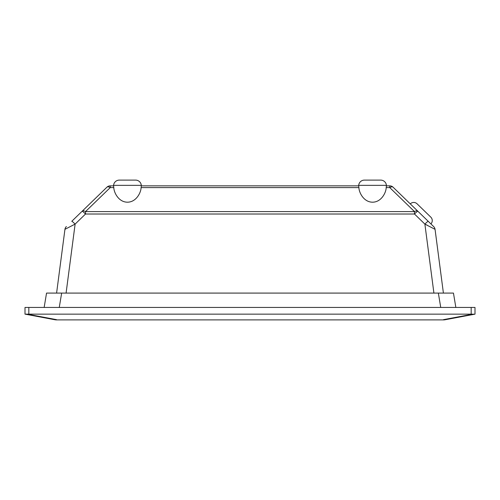 <?xml version="1.0" encoding="UTF-8"?>
<svg xmlns="http://www.w3.org/2000/svg" width="500" height="500" viewBox="0 0 500 500"><rect width="100%" height="100%" fill="white"/><g stroke="black" fill="none" stroke-linecap="round" stroke-linejoin="round"><path stroke-width="0.75" d="M429.087 215.469L418.781 205.463L429.087 215.469M410.294 203.9L430.906 223.906A4.787 4.787 0 0 0 430.8 217.138L417.062 203.8A4.787 4.787 0 0 0 410.294 203.9M66.087 293.087L75.119 224.106A4.787 0.438 -134.1 0 0 71.787 221.294L106.906 187.206A4.787 2.375 45.9 0 1 110.237 187.6L85.512 211.6A4.787 2.375 -134.1 0 0 82.181 211.206L82.181 211.206A4.787 0.438 -134.1 0 1 85.512 214.019L75.119 224.106L65.019 229.281M433.625 226.544L428.212 221.294L433.625 226.544M424.9 224.119L427.356 225.269M132.713 180.106L135.588 180.106A5.744 5.744 0 0 1 141.312 185.35A5.744 5.744 0 0 0 135.588 180.106L119.306 180.106A5.744 5.744 0 0 0 113.581 185.35A5.744 5.744 0 0 1 119.306 180.106L122.181 180.106M377.819 180.106L380.694 180.106A5.744 5.744 0 0 1 386.419 185.35A5.744 5.744 0 0 0 380.694 180.106L364.412 180.106A5.744 5.744 0 0 0 358.688 185.35A5.744 5.744 0 0 1 364.412 180.106L367.287 180.106M141.1 187.6L141.312 185.35L141.356 185.85L358.644 185.85L358.688 185.35L358.9 187.6L141.1 187.6C140.944 192.763 136.144 202.175 127.444 202.188C118.75 202.175 113.95 192.763 113.794 187.6L110.237 187.6L110.237 185.85L113.537 185.85M141.312 185.35L113.581 185.35L113.794 187.6M386.206 187.6L386.419 185.35L386.463 185.85L389.762 185.85A4.787 4.787 0 0 1 393.094 187.206L417.819 211.206A4.787 2.375 134.1 0 0 414.487 211.6L389.762 187.6A4.787 2.375 -45.9 0 1 393.094 187.206A4.787 4.787 0 0 0 389.762 185.85L389.762 187.6L386.206 187.6C386.05 192.763 381.25 202.175 372.556 202.188C363.856 202.175 359.056 192.763 358.9 187.6M386.444 186.031L386.388 186.35M44.15 307.444L46.544 293.087L61.65 293.087L59.262 307.444M440.737 307.444L438.35 293.087L61.65 293.087M438.35 293.087L453.456 293.087L455.85 307.444M25 307.444L28.831 307.444L28.831 314.15L25 314.15L25 307.444M471.169 307.444L475 307.444L475 314.15L474.6 314.225L471.169 314.15L471.169 307.444L28.831 307.444M471.169 314.15L28.831 314.15M475 314.15L445.238 319.731A9.575 9.575 0 0 1 443.469 319.894L56.531 319.894A9.575 9.575 0 0 1 54.763 319.731L25.781 314.269M25 314.15L25.4 314.225M27.494 314.206L56.531 319.65A9.575 5.975 100.6 0 1 54.763 319.731M56.531 319.894L443.469 319.894A9.575 9.575 0 0 0 445.238 319.731A9.575 5.975 -100.6 0 1 443.469 319.65L472.506 314.206M473.731 314.275L474.219 314.269M56.594 293.087L64.938 229.387A4.787 4.787 0 0 1 66.35 226.575M443.406 293.087L435.062 229.387L443.406 293.087M141.337 186.031L141.281 186.35M66.375 226.544A4.787 4.725 45.9 0 0 65 229.3L64.938 229.387M435 229.3L424.881 224.106L414.487 214.019A4.787 0.438 -45.9 0 1 417.819 211.206M428.212 221.294A4.787 0.438 134.1 0 0 424.881 224.106L433.913 293.087M433.65 226.575A4.787 4.787 0 0 1 435.062 229.387M106.906 187.206A4.787 4.787 0 0 1 110.237 185.85A4.787 4.787 0 0 0 106.906 187.206A4.787 4.787 0 0 1 110.237 185.85M386.419 185.35L358.688 185.35M85.512 211.6L414.487 211.6L414.487 214.019L85.512 214.019L85.512 211.6M445.238 319.731A9.575 9.575 0 0 1 443.469 319.894M389.762 185.85A4.787 4.787 0 0 1 393.094 187.206"/></g></svg>
